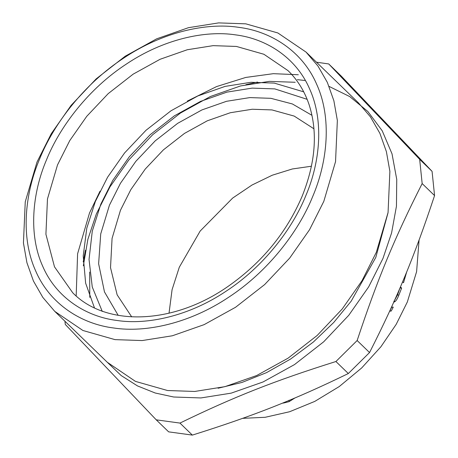 <?xml version="1.0" encoding="UTF-8"?>
<svg xmlns="http://www.w3.org/2000/svg" width="458" height="458" viewBox="0 0 458 458"><rect width="100%" height="100%" fill="white"/><g stroke="black" fill="none" stroke-linecap="round" stroke-linejoin="round"><path stroke-width="0.69" d="M283.8 402.599L283.811 402.983L282.437 403.155M294.935 397.968L289.095 401.655L283.811 402.983M391.968 306.786L389.895 310.679M389.924 310.679L391.201 311.056L389.684 311.148M391.458 307.261L393.273 307.123L391.201 311.056M406.704 271.915L403.527 282.723L402.593 281.819M400.057 287.801L397.504 294.906L394.504 300.505M393.863 301.141L395.191 301.421L393.68 302.337M400.24 287.979L401.637 288.099L398.866 295.107C397.504 298.496 396.279 300.597 395.191 301.421M400.429 286.926L401.637 288.099M242.671 418.343L265.216 417.284L289.639 411.725L314.783 401.397L339.264 386.546L361.683 367.951L380.89 346.78L396.187 324.361L407.339 301.971L416.603 271.657L419.076 240.078M328.712 63.943L341.118 75.959L432.071 171.355L419.665 159.332L328.712 63.943L316.787 62.248M432.071 171.355L434.562 195.589L422.161 183.566L419.665 159.332M434.562 195.589C414.181 257.018 397.155 298.124 369.549 352.546L357.143 340.529C377.524 279.099 394.55 237.994 422.161 183.566M369.549 352.546L348.326 373.533L335.92 361.517L357.143 340.529M348.326 373.533C294.38 399.754 253.532 415.881 192.36 435.1L179.954 423.083C233.901 396.857 274.748 380.735 335.92 361.517M192.36 435.1L168.647 431.854L156.241 419.831L179.954 423.083M64.927 321.23L65.288 324.441L156.241 419.831M107.012 362.009L121.221 375.589L137.526 385.934L155.239 393.016L173.668 397.006L200.919 397.945L231.187 393.141L263.018 381.983L294.517 364.574L323.669 341.823L348.75 315.304L368.65 286.897L382.974 258.426L391.59 232.933L396.451 206.22L396.748 179.416L392.019 153.831L382.224 130.811L367.837 111.477L349.74 96.581L329.084 86.413M304.782 80.465L297.345 79.663M257.522 82.056L245.866 84.69M85.463 250.217L83.201 261.953M218.1 388.247L242.03 382.43L266.55 372.623L290.67 358.992L313.375 342.012L333.767 322.438L351.171 301.192L375.789 257.442L387.995 212.918M89.636 272.063L89.791 297.419M295.204 82.274L269.315 81.375L240.559 85.944L210.319 96.541L180.395 113.08L152.697 134.692L128.87 159.888L109.972 186.875L96.357 213.92L87.884 239.271L83.345 265.829M54.765 311.383L107.292 362.278L135.459 381.394L167.519 390.519L194.707 391.458L224.901 386.666L256.657 375.537L288.082 358.167L317.165 335.474L342.189 309.013L362.038 280.674L376.333 252.272L388.063 212.529L389.884 171.338L386.386 151.615L379.871 133.301L370.488 116.945L358.557 102.976L306.03 52.08L277.863 32.965L245.803 23.839L218.615 22.9L188.421 27.692L156.665 38.827L125.24 56.191L96.157 78.891L71.133 105.346L51.285 133.684L36.989 162.086L25.253 201.829L23.438 243.021L26.936 262.743L33.451 281.057L42.834 297.419L54.765 311.383L82.938 330.499L114.998 339.624L142.186 340.563L172.38 335.771L204.131 324.636L235.561 307.272L264.644 284.578L289.662 258.117L309.511 229.779L323.806 201.377L335.542 161.634L337.357 120.443L333.865 100.72L327.344 82.406L317.961 66.044L306.03 52.08M298.324 74.734L273.363 73.675L245.757 77.442L216.6 86.568L187.322 101.092M100.016 191.192L89.516 212.981L77.602 253.755L76.177 295.942M113.916 328.02C145.741 332.886 189.641 323.457 228.725 297.208C268.062 271.537 298.593 231.685 312.762 196.368C327.802 161.17 331.792 117.683 316.799 84.57C302.498 51.01 270.701 31.207 238.475 27.303C206.655 22.436 162.75 31.865 123.671 58.114C84.335 83.78 53.798 123.637 39.634 158.955C24.589 194.152 20.604 237.639 35.592 270.752C49.899 304.312 81.696 324.115 113.916 328.02M303.717 91.852L274.25 83.093L250.955 82.291L225.09 86.396L197.879 95.934L170.954 110.813L146.033 130.261L124.599 152.932L107.59 177.212L95.344 201.543L86.802 228.118L83.213 255.936L85.635 283.181L94.44 307.816M307.135 99.317L274.794 88.898L252.146 88.119L226.996 92.11L200.547 101.384L174.372 115.845L150.15 134.749L129.305 156.791L112.771 180.395L100.869 204.05L92.281 231.147L89.035 259.48L92.264 287.006L102.277 311.446M311.99 115.347L292.41 103.972L270.89 98.321L249.868 97.594L226.521 101.298L201.967 109.909L177.664 123.339L155.176 140.887L135.826 161.348L120.477 183.257L109.422 205.224L100.726 233.906L98.625 263.756L104.464 291.901L118.187 315.35M313.953 128.807L294.185 116.08L271.972 109.926L252.244 109.244L230.34 112.725L207.297 120.803L184.5 133.404L163.397 149.869L145.243 169.065L130.839 189.623L120.471 210.233L112.073 238.4L110.521 267.644L117.145 294.849L131.704 316.884M311.446 166.225L292.347 168.968L272.235 175.225L252.009 185.032L232.664 198.068L200.169 231.044L179.296 267.237L172.076 289.696L169.025 313.203M288.992 400.24L289.095 401.655M397.504 294.906L398.866 295.107M117.036 320.48C147.264 325.106 188.971 316.152 226.092 291.214C263.453 266.831 292.462 228.977 305.915 195.429C320.205 161.995 323.989 120.689 309.751 89.236C296.166 57.353 265.961 38.546 235.355 34.842C205.127 30.217 163.426 39.17 126.305 64.109C88.938 88.486 59.935 126.345 46.481 159.888C32.192 193.322 28.402 234.633 42.64 266.087C56.231 297.963 86.43 316.77 117.036 320.48M236.437 46.447L213.142 45.645L187.27 49.75L160.065 59.288L133.141 74.167L108.22 93.615L86.78 116.286L69.776 140.566L57.525 164.897L47.472 198.949L45.915 234.244L54.496 266.837L72.759 292.817C105.787 326.663 172.941 325.106 228.158 286.336C261.93 262.663 286.599 232.618 302.154 196.201C315.551 162.773 317.904 132.379 309.213 105.008C304.707 91.428 297.648 79.978 288.042 70.647L263.905 54.267L236.437 46.447"/></g></svg>
